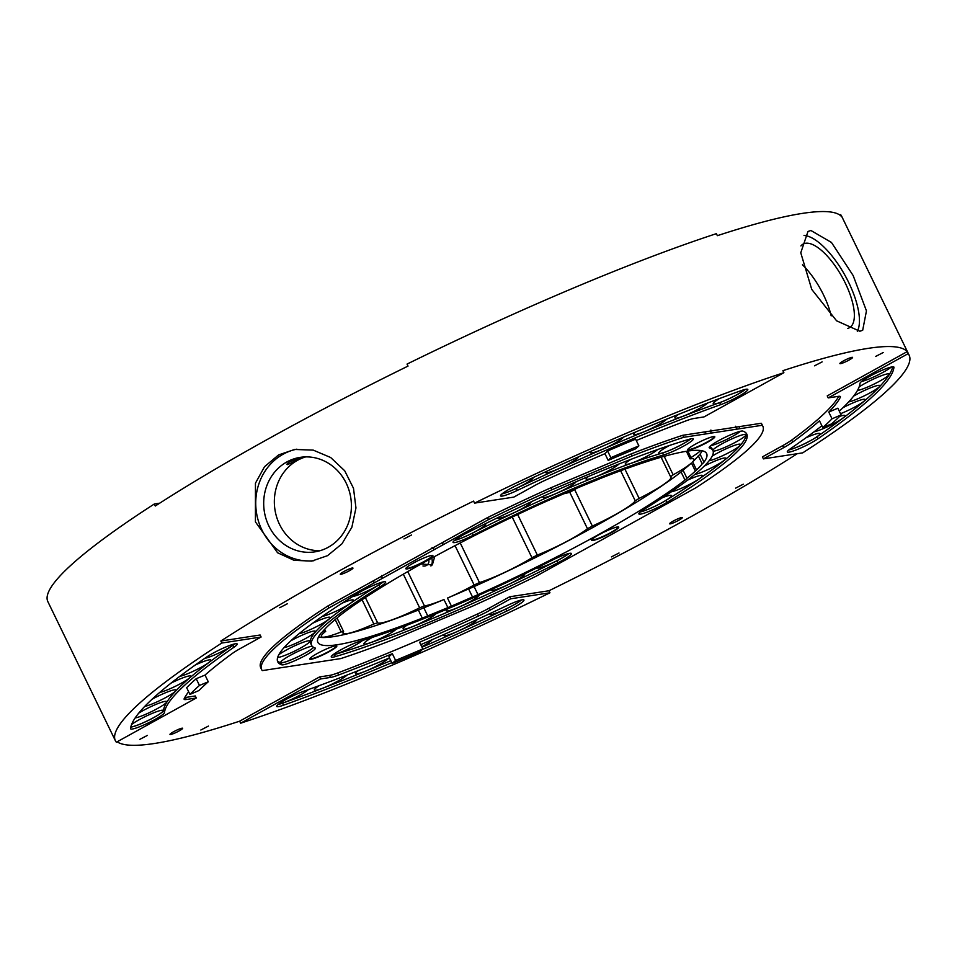 <?xml version="1.0" encoding="UTF-8"?>
<svg xmlns="http://www.w3.org/2000/svg" width="957" height="957" viewBox="0 0 957 957"><rect width="100%" height="100%" fill="white"/><g stroke="black" fill="none" stroke-linecap="round" stroke-linejoin="round"><path stroke-width="1.44" d="M686.396 451.285L690.069 458.87A205.169 26.425 154.1 0 0 691.002 457.578A40.661 5.24 154.1 0 0 700.715 450.508M702.151 450.759A216.091 27.837 154.1 0 1 700.069 454.12A24.248 3.122 154.1 0 1 698.311 455.831A215.337 27.729 -25.9 0 1 692.641 461.872A40.661 5.24 154.1 0 0 693.969 459.276A40.661 5.24 154.1 0 0 690.284 458.834A40.661 5.24 154.1 0 0 690.069 458.87M698.311 455.831L702.223 463.894A24.248 3.122 154.1 0 0 703.981 462.183A216.091 27.837 154.1 0 0 706.637 453.558A216.091 27.837 154.1 0 0 687.042 451.19A216.091 27.837 154.1 0 0 602.216 477.77A24.248 3.122 -25.9 0 0 596.797 480.043A215.337 27.729 -25.9 0 0 576.628 488.297A40.661 5.24 154.1 0 0 573.099 489.781A215.337 27.729 -25.9 0 0 552.022 498.92A24.248 3.122 154.1 0 0 546.519 501.253A216.091 27.837 154.1 0 0 339.52 615.853A24.248 3.122 -25.9 0 0 337.546 617.648A215.337 27.729 -25.9 0 0 329.16 624.837A40.661 5.24 154.1 0 0 327.952 625.962A215.337 27.729 -25.9 0 0 322.282 632.003A24.248 3.122 154.1 0 0 320.523 633.713A216.091 27.837 -25.9 0 0 317.868 642.338A216.091 27.837 -25.9 0 0 422.288 618.126A24.248 3.122 -25.9 0 0 427.719 615.853L423.807 607.791A24.248 3.122 -25.9 0 1 418.376 610.064A216.091 27.837 -25.9 0 1 318.454 637.075M407.18 568.913A15.061 1.938 154.1 0 0 424.298 561.819A15.061 1.938 154.1 0 0 432.361 555.371A15.061 1.938 154.1 0 0 431.535 555.431A15.061 1.938 154.1 0 0 417.384 560.981A15.061 1.938 154.1 0 0 405.971 568.195A15.061 1.938 154.1 0 0 407.18 568.913M406.187 567.92A14.511 1.866 154.1 0 0 406.175 568.231A14.511 1.866 154.1 0 0 407.479 568.386A14.511 1.866 154.1 0 0 422.575 562.297A14.511 1.866 154.1 0 0 432.265 555.55A14.511 1.866 154.1 0 0 432.014 555.383M689.052 450.077A15.061 1.938 154.1 0 0 706.182 442.983A15.061 1.938 154.1 0 0 714.233 436.524A15.061 1.938 154.1 0 0 713.408 436.583A15.061 1.938 154.1 0 0 699.256 442.146A15.061 1.938 154.1 0 0 687.844 449.347A15.061 1.938 154.1 0 0 689.052 450.077M688.059 449.072A14.511 1.866 154.1 0 0 688.047 449.383A14.511 1.866 154.1 0 0 689.363 449.539A14.511 1.866 154.1 0 0 704.448 443.45A14.511 1.866 154.1 0 0 714.137 436.715A14.511 1.866 154.1 0 0 713.886 436.536M592.969 540.466A15.061 1.938 154.1 0 0 610.099 533.372A15.061 1.938 154.1 0 0 618.162 526.912A15.061 1.938 154.1 0 0 617.337 526.972A15.061 1.938 154.1 0 0 603.173 532.535A15.061 1.938 154.1 0 0 591.761 539.736A15.061 1.938 154.1 0 0 592.969 540.466M591.988 539.461A14.511 1.866 154.1 0 0 591.964 539.772A14.511 1.866 154.1 0 0 593.28 539.927A14.511 1.866 154.1 0 0 608.377 533.839A14.511 1.866 154.1 0 0 618.066 527.104A14.511 1.866 154.1 0 0 617.815 526.924M311.097 659.301A15.061 1.938 154.1 0 0 328.227 652.207A15.061 1.938 154.1 0 0 336.29 645.76A15.061 1.938 154.1 0 0 335.464 645.819A15.061 1.938 154.1 0 0 321.301 651.37A15.061 1.938 154.1 0 0 309.889 658.583A15.061 1.938 154.1 0 0 311.097 659.301M310.116 658.308A14.511 1.866 154.1 0 0 310.092 658.619A14.511 1.866 154.1 0 0 311.408 658.775A14.511 1.866 154.1 0 0 326.504 652.686A14.511 1.866 154.1 0 0 336.194 645.939A14.511 1.866 154.1 0 0 335.931 645.76M383.948 581.772A18.829 2.428 154.1 0 0 357.547 593.496A260.699 33.579 154.1 0 0 277.745 661.825A260.699 33.579 154.1 0 0 281.741 664.816A18.829 2.428 154.1 0 0 300.57 658.009A18.829 2.428 154.1 0 0 315.32 648.152A18.829 2.428 154.1 0 0 315.032 647.937A223.053 28.734 -25.9 0 1 311.611 645.377A223.053 28.734 -25.9 0 1 379.893 586.916A18.829 2.428 154.1 0 0 385.647 581.988A18.829 2.428 154.1 0 0 383.948 581.772M691.564 438.713A18.829 2.428 154.1 0 0 689.112 439.299A260.699 33.579 154.1 0 0 466.705 533.073A18.829 2.428 154.1 0 0 453.056 542.368A18.829 2.428 154.1 0 0 473.284 535.214A223.053 28.734 -25.9 0 1 663.572 454.982A18.829 2.428 154.1 0 0 682.796 446.56A18.829 2.428 154.1 0 0 693.275 438.916A18.829 2.428 154.1 0 0 691.564 438.713M741.352 431.093A18.829 2.428 154.1 0 0 721.769 438.988A18.829 2.428 154.1 0 0 709.197 447.744A18.829 2.428 154.1 0 0 709.484 447.96A223.053 28.734 -25.9 0 1 712.905 450.52A223.053 28.734 -25.9 0 1 644.623 508.98A18.829 2.428 154.1 0 0 638.857 513.909A18.829 2.428 154.1 0 0 649.265 511.277A18.829 2.428 154.1 0 0 666.957 502.401A260.699 33.579 154.1 0 0 746.771 434.071A260.699 33.579 154.1 0 0 742.764 431.081A18.829 2.428 154.1 0 0 741.352 431.093M569.75 553.325A18.829 2.428 154.1 0 0 551.232 560.682A223.053 28.734 -25.9 0 1 360.945 640.903A18.829 2.428 154.1 0 0 341.709 649.336A18.829 2.428 154.1 0 0 331.242 656.969A18.829 2.428 154.1 0 0 335.405 656.598A260.699 33.579 154.1 0 0 557.811 562.824A18.829 2.428 154.1 0 0 571.449 553.529A18.829 2.428 154.1 0 0 569.75 553.325M577.262 488.034L569.798 492.329L587.478 528.743A205.169 26.425 154.1 0 0 592.347 526.051A40.661 5.24 154.1 0 0 635.257 500.846A205.169 26.425 154.1 0 0 639.144 498.394A40.661 5.24 154.1 0 0 670.977 477.124A40.661 5.24 154.1 0 0 670.606 476.765A205.169 26.425 154.1 0 0 673.142 474.804A40.661 5.24 154.1 0 0 691.433 462.997A215.337 27.729 -25.9 0 1 683.047 470.186A24.248 3.122 -25.9 0 1 681.085 471.98A216.091 27.837 -25.9 0 1 474.086 586.581L477.998 594.644A24.248 3.122 154.1 0 1 472.495 596.977A215.337 27.729 -25.9 0 1 451.405 606.104L447.493 598.053A40.661 5.24 154.1 0 0 474.134 584.978A205.169 26.425 154.1 0 0 479.469 582.574A40.661 5.24 154.1 0 0 531.96 557.728A205.169 26.425 154.1 0 0 537.332 555.048A40.661 5.24 154.1 0 0 587.478 528.743M335.201 619.562L341.206 631.931A205.169 26.425 154.1 0 0 342.391 631.764A205.169 26.425 154.1 0 0 343.599 631.56A40.661 5.24 154.1 0 0 343.049 633.259A40.661 5.24 154.1 0 0 373.84 623.988A205.169 26.425 154.1 0 0 377.62 622.804A40.661 5.24 154.1 0 0 419.645 607.803A205.169 26.425 154.1 0 0 424.441 605.925A40.661 5.24 154.1 0 0 443.964 599.537A215.337 27.729 -25.9 0 1 423.807 607.791M312.078 646.119A18.518 2.381 154.1 0 0 292.794 654.014A18.518 2.381 154.1 0 0 280.748 662.447A18.518 2.381 154.1 0 0 282.423 662.651A18.518 2.381 154.1 0 0 299.134 656.179A18.518 2.381 154.1 0 0 313.585 647.327M277.638 657.483A18.518 2.381 154.1 0 0 278.308 657.411A18.518 2.381 154.1 0 0 297.579 649.636A18.518 2.381 154.1 0 0 309.96 641.034A18.518 2.381 154.1 0 0 308.274 640.831A18.518 2.381 154.1 0 0 293.871 646.202A18.518 2.381 154.1 0 0 278.858 654.66M284.062 647.614A18.518 2.381 154.1 0 0 303.345 639.707A18.518 2.381 154.1 0 0 315.367 631.285A18.518 2.381 154.1 0 0 313.693 631.082A18.518 2.381 154.1 0 0 290.88 640.759M299.015 633.725A18.518 2.381 154.1 0 0 318.298 625.746A18.518 2.381 154.1 0 0 330.069 617.444A18.518 2.381 154.1 0 0 328.395 617.241A18.518 2.381 154.1 0 0 312.568 623.294M322.186 616.452A18.518 2.381 154.1 0 0 341.47 608.52A18.518 2.381 154.1 0 0 353.42 600.135A18.518 2.381 154.1 0 0 351.745 599.931A18.518 2.381 154.1 0 0 342.151 603.161M352.702 596.498A18.518 2.381 154.1 0 0 352.762 596.486A18.518 2.381 154.1 0 0 368.158 590.636A18.518 2.381 154.1 0 0 383.075 581.94M454.623 540.31A18.518 2.381 154.1 0 0 473.894 532.331A18.518 2.381 154.1 0 0 485.678 524.041A18.518 2.381 154.1 0 0 485.247 523.79M497.736 517.677A18.518 2.381 154.1 0 0 497.736 517.976A18.518 2.381 154.1 0 0 499.422 518.18A18.518 2.381 154.1 0 0 518.467 510.524A18.518 2.381 154.1 0 0 531.087 501.851M543.624 496.109A18.518 2.381 154.1 0 0 542.99 497.305A18.518 2.381 154.1 0 0 544.677 497.508A18.518 2.381 154.1 0 0 562.393 490.522A18.518 2.381 154.1 0 0 576.21 481.682M588.567 476.419A18.518 2.381 154.1 0 0 586.127 479.122A18.518 2.381 154.1 0 0 587.813 479.325A18.518 2.381 154.1 0 0 604.501 472.854A18.518 2.381 154.1 0 0 618.964 464.001M630.986 459.324A18.518 2.381 154.1 0 0 625.268 464.205A18.518 2.381 154.1 0 0 626.955 464.408A18.518 2.381 154.1 0 0 642.901 458.295A18.518 2.381 154.1 0 0 657.662 449.515M669.338 445.519A18.518 2.381 154.1 0 0 658.703 453.211A18.518 2.381 154.1 0 0 660.378 453.415A18.518 2.381 154.1 0 0 675.786 447.577A18.518 2.381 154.1 0 0 690.691 438.88M710.752 445.687A18.518 2.381 154.1 0 0 726.184 439.646A18.518 2.381 154.1 0 0 740.479 431.26M713.132 451.094A18.518 2.381 154.1 0 0 714.281 451.034A18.518 2.381 154.1 0 0 733.552 443.258A18.518 2.381 154.1 0 0 745.922 434.645A18.518 2.381 154.1 0 0 744.247 434.442A18.518 2.381 154.1 0 0 726.698 441.344A18.518 2.381 154.1 0 0 712.75 450.197M709.149 460.736A18.518 2.381 154.1 0 0 728.433 452.852A18.518 2.381 154.1 0 0 740.515 444.395A18.518 2.381 154.1 0 0 738.828 444.192A18.518 2.381 154.1 0 0 712.223 456.118M694.758 474.516A18.518 2.381 154.1 0 0 714.03 466.526A18.518 2.381 154.1 0 0 725.801 458.236A18.518 2.381 154.1 0 0 724.126 458.032A18.518 2.381 154.1 0 0 704.149 466.179M671.192 491.862A18.518 2.381 154.1 0 0 690.476 483.943A18.518 2.381 154.1 0 0 702.45 475.545A18.518 2.381 154.1 0 0 700.775 475.342A18.518 2.381 154.1 0 0 687.557 480.163M640.424 511.863A18.518 2.381 154.1 0 0 659.696 503.884A18.518 2.381 154.1 0 0 671.479 495.582A18.518 2.381 154.1 0 0 669.792 495.379A18.518 2.381 154.1 0 0 662.471 497.676M536.901 567.86A18.518 2.381 154.1 0 0 538.564 568.027A18.518 2.381 154.1 0 0 553.959 562.178A18.518 2.381 154.1 0 0 568.877 553.493M491.623 589.464A18.518 2.381 154.1 0 0 491.491 590.074A18.518 2.381 154.1 0 0 493.166 590.278A18.518 2.381 154.1 0 0 512.438 582.502A18.518 2.381 154.1 0 0 524.819 573.889A18.518 2.381 154.1 0 0 524.759 573.805M447.553 608.903A18.518 2.381 154.1 0 0 446.237 610.733A18.518 2.381 154.1 0 0 447.912 610.937A18.518 2.381 154.1 0 0 465.975 603.783A18.518 2.381 154.1 0 0 479.529 594.955M407.096 625.136A18.518 2.381 154.1 0 0 403.1 628.928A18.518 2.381 154.1 0 0 404.775 629.132A18.518 2.381 154.1 0 0 421.654 622.564A18.518 2.381 154.1 0 0 436.021 613.7M372.345 637.386A18.518 2.381 154.1 0 0 363.959 643.834A18.518 2.381 154.1 0 0 365.634 644.037A18.518 2.381 154.1 0 0 381.664 637.888A18.518 2.381 154.1 0 0 396.401 629.096M332.797 654.923A18.518 2.381 154.1 0 0 348.36 648.822A18.518 2.381 154.1 0 0 362.619 640.412M295.94 460.568L299.062 458.307L290.318 461.43C287.088 463.475 286.203 464.54 287.65 464.623L295.94 460.568M299.673 458.319L299.062 458.307M340.907 574.308A7.058 0.909 154.1 0 0 348.252 571.353A7.058 0.909 154.1 0 0 352.966 568.063A7.058 0.909 154.1 0 0 352.32 567.991A7.058 0.909 154.1 0 0 344.987 570.958A7.058 0.909 154.1 0 0 340.261 574.236A7.058 0.909 154.1 0 0 340.907 574.308M840.521 363.66A7.058 0.909 154.1 0 0 847.866 360.705A7.058 0.909 154.1 0 0 852.579 357.416A7.058 0.909 154.1 0 0 851.945 357.344A7.058 0.909 154.1 0 0 844.6 360.299A7.058 0.909 154.1 0 0 839.887 363.588A7.058 0.909 154.1 0 0 840.521 363.66M670.235 523.874A7.058 0.909 154.1 0 0 677.568 520.907A7.058 0.909 154.1 0 0 682.293 517.629A7.058 0.909 154.1 0 0 681.647 517.558A7.058 0.909 154.1 0 0 674.302 520.512A7.058 0.909 154.1 0 0 669.589 523.802A7.058 0.909 154.1 0 0 670.235 523.874M170.609 734.521A7.058 0.909 154.1 0 0 177.954 731.555A7.058 0.909 154.1 0 0 182.667 728.277A7.058 0.909 154.1 0 0 182.033 728.205A7.058 0.909 154.1 0 0 174.688 731.16A7.058 0.909 154.1 0 0 169.975 734.45A7.058 0.909 154.1 0 0 170.609 734.521M489.482 613.808A18.518 2.381 154.1 0 0 489.386 614.334A18.518 2.381 154.1 0 0 491.061 614.538A18.518 2.381 154.1 0 0 506.468 608.688A18.518 2.381 154.1 0 0 521.386 599.991M444.287 634.347A18.518 2.381 154.1 0 0 443.713 635.496A18.518 2.381 154.1 0 0 445.4 635.699A18.518 2.381 154.1 0 0 463.93 628.306A18.518 2.381 154.1 0 0 477.065 619.538M421.774 646.753A18.518 2.381 154.1 0 0 432.074 639.743M358.48 670.546A18.518 2.381 154.1 0 0 355.49 673.656A18.518 2.381 154.1 0 0 357.176 673.86A18.518 2.381 154.1 0 0 374.211 667.22A18.518 2.381 154.1 0 0 388.482 658.356M319.399 685.571A18.518 2.381 154.1 0 0 314.327 690.045A18.518 2.381 154.1 0 0 316.013 690.248A18.518 2.381 154.1 0 0 332.474 683.896A18.518 2.381 154.1 0 0 347.032 675.056M278.284 704.388A18.518 2.381 154.1 0 0 294.313 698.06A18.518 2.381 154.1 0 0 308.441 689.566M861.611 381.46A18.518 2.381 154.1 0 0 877.043 375.419A18.518 2.381 154.1 0 0 891.326 367.033M857.436 390.504A18.518 2.381 154.1 0 0 857.484 390.492A18.518 2.381 154.1 0 0 876.756 382.716A18.518 2.381 154.1 0 0 889.125 374.103A18.518 2.381 154.1 0 0 887.45 373.9A18.518 2.381 154.1 0 0 859.135 386.951M848.668 401.928A18.518 2.381 154.1 0 0 867.939 393.997A18.518 2.381 154.1 0 0 879.902 385.611A18.518 2.381 154.1 0 0 878.215 385.408A18.518 2.381 154.1 0 0 853.632 396.102M840.533 413.699A18.518 2.381 154.1 0 0 857.46 405.553A18.518 2.381 154.1 0 0 865.116 399.512A18.518 2.381 154.1 0 0 863.441 399.308A18.518 2.381 154.1 0 0 842.95 407.73M813.94 431.882A18.518 2.381 154.1 0 0 833.224 423.915A18.518 2.381 154.1 0 0 845.031 415.601A18.518 2.381 154.1 0 0 843.344 415.398A18.518 2.381 154.1 0 0 839.66 416.367M788.879 449.886A18.518 2.381 154.1 0 0 808.151 441.907A18.518 2.381 154.1 0 0 819.934 433.617A18.518 2.381 154.1 0 0 818.247 433.413A18.518 2.381 154.1 0 0 805.83 437.863M502.114 493.812A18.518 2.381 154.1 0 0 521.266 485.893A18.518 2.381 154.1 0 0 533.181 477.567M545.837 471.693A18.518 2.381 154.1 0 0 545.514 472.543A18.518 2.381 154.1 0 0 547.189 472.746A18.518 2.381 154.1 0 0 565.491 465.473A18.518 2.381 154.1 0 0 578.841 456.68M591.402 451.094A18.518 2.381 154.1 0 0 590.385 452.673A18.518 2.381 154.1 0 0 592.06 452.876A18.518 2.381 154.1 0 0 609.609 445.974A18.518 2.381 154.1 0 0 623.557 437.122M635.927 431.87A18.518 2.381 154.1 0 0 633.737 434.394A18.518 2.381 154.1 0 0 635.424 434.598A18.518 2.381 154.1 0 0 652.327 428.006A18.518 2.381 154.1 0 0 666.67 419.154M678.788 414.273A18.518 2.381 154.1 0 0 674.9 417.994A18.518 2.381 154.1 0 0 676.587 418.197A18.518 2.381 154.1 0 0 692.964 411.881A18.518 2.381 154.1 0 0 707.57 403.053M719.401 398.579A18.518 2.381 154.1 0 0 713.228 403.746A18.518 2.381 154.1 0 0 714.903 403.95A18.518 2.381 154.1 0 0 730.299 398.1A18.518 2.381 154.1 0 0 745.216 389.415M130.834 726.949A18.518 2.381 154.1 0 0 131.576 726.877A18.518 2.381 154.1 0 0 150.847 719.102A18.518 2.381 154.1 0 0 163.216 710.489A18.518 2.381 154.1 0 0 161.542 710.285A18.518 2.381 154.1 0 0 146.565 715.932A18.518 2.381 154.1 0 0 131.576 724.545M135.14 717.953A18.518 2.381 154.1 0 0 154.412 710.166A18.518 2.381 154.1 0 0 166.745 701.577A18.518 2.381 154.1 0 0 165.071 701.373A18.518 2.381 154.1 0 0 138.753 713.109M144.758 706.386A18.518 2.381 154.1 0 0 164.042 698.454A18.518 2.381 154.1 0 0 175.98 690.069A18.518 2.381 154.1 0 0 174.294 689.865A18.518 2.381 154.1 0 0 152.091 699.208M159.687 692.449A18.518 2.381 154.1 0 0 178.971 684.47A18.518 2.381 154.1 0 0 190.754 676.168A18.518 2.381 154.1 0 0 189.079 675.965A18.518 2.381 154.1 0 0 171.076 683.095M179.772 676.372A18.518 2.381 154.1 0 0 199.044 668.393A18.518 2.381 154.1 0 0 210.851 660.079A18.518 2.381 154.1 0 0 209.176 659.875A18.518 2.381 154.1 0 0 195.216 665.043M204.714 658.38A18.518 2.381 154.1 0 0 220.146 652.399A18.518 2.381 154.1 0 0 234.621 643.917M279.707 607.719L287.303 603.783L279.707 607.719M403.938 538.935L411.534 534.999L403.938 538.935M814.539 365.825L822.135 361.89L814.539 365.825M875.607 356.471L883.203 352.535L875.607 356.471M735.658 488.13L743.254 484.194L735.658 488.13M611.427 556.914L619.023 552.979L611.427 556.914M200.826 730.024L208.423 726.088L200.826 730.024M139.758 739.378L147.354 735.443L139.758 739.378M746.089 389.248A18.829 2.428 154.1 0 0 741.029 390.683A423.52 54.549 154.1 0 0 517.725 484.828A18.829 2.428 154.1 0 0 500.547 495.858A18.829 2.428 154.1 0 0 517.247 490.439A385.874 49.704 -25.9 0 1 720.693 404.655A18.829 2.428 154.1 0 0 738.924 396.198A18.829 2.428 154.1 0 0 747.8 389.451A18.829 2.428 154.1 0 0 746.089 389.248M821.896 425.769A385.874 49.704 -25.9 0 1 790.661 448.57A18.829 2.428 154.1 0 0 787.312 451.943A18.829 2.428 154.1 0 0 799.394 448.606A18.829 2.428 154.1 0 0 817.828 438.868A423.52 54.549 154.1 0 0 893.934 367.261A18.829 2.428 154.1 0 0 893.91 367.069A18.829 2.428 154.1 0 0 892.199 366.866A18.829 2.428 154.1 0 0 873.251 374.438A18.829 2.428 154.1 0 0 860.008 383.326A385.874 49.704 -25.9 0 1 839.301 411.151M422.169 649.612A423.52 54.549 154.1 0 0 506.779 611.068A18.829 2.428 154.1 0 0 523.957 600.039A18.829 2.428 154.1 0 0 522.247 599.824A18.829 2.428 154.1 0 0 507.27 605.458A385.874 49.704 -25.9 0 1 420.757 644.659M235.494 643.75A18.829 2.428 154.1 0 0 206.688 657.028A423.52 54.549 154.1 0 0 130.571 728.636A18.829 2.428 154.1 0 0 130.607 728.827A18.829 2.428 154.1 0 0 147.94 723.097A18.829 2.428 154.1 0 0 164.496 712.57A385.874 49.704 -25.9 0 1 233.843 647.327A18.829 2.428 154.1 0 0 237.192 643.953A18.829 2.428 154.1 0 0 235.494 643.75M800.913 245.949A47.814 18.219 -119 0 1 803.09 244.095A47.814 18.219 -119 0 1 805.531 243.269A47.814 18.219 -119 0 1 843.763 280.042A47.814 18.219 -119 0 1 849.397 327.749A47.814 18.219 -119 0 1 847.794 328.395M810.914 230.493L807.971 231.486L800.77 252.792L811.751 289.409L836.597 320.81L859.841 331.242L862.676 330.297L866.456 310.881L853.154 275.544L831.466 242.456L810.914 230.493M286.968 464.48L287.65 464.623M305.702 456.896A47.814 43.771 -98.7 0 0 297.495 460.329A47.814 43.771 -98.7 0 0 275.891 514.352A47.814 43.771 -98.7 0 0 320.057 550.694M328.263 547.26A47.814 43.771 81.3 0 1 314.793 551.866A47.814 43.771 81.3 0 1 266.034 518.814A47.814 43.771 81.3 0 1 286.837 461.956A47.814 43.771 81.3 0 1 300.307 457.35A47.814 43.771 81.3 0 1 349.066 490.403A47.814 43.771 81.3 0 1 328.263 547.26M313.908 560.718A56.475 51.702 81.3 0 1 258.163 520.237A56.475 51.702 81.3 0 1 283.093 454.24A56.475 51.702 81.3 0 1 296.861 449.168M278.595 454.922L264.515 466.717L255.447 483.189L255.423 521.876L277.59 552.775L294.038 560.312L311.755 561.101L327.521 555.67L341.948 543.827L351.877 527.235L355.956 507.94L353.504 488.309L344.711 470.772L330.655 457.506L313.214 450.113L294.66 449.455L278.595 454.922M838.787 396.306A365.921 47.132 154.1 0 1 791.69 440.076A24.248 3.122 154.1 0 1 782.754 445.615L762.43 456.86L763.411 458.882L802.696 452.864A441.213 56.822 154.1 0 0 909.15 355.226A441.213 56.822 154.1 0 0 908.133 353.671L907.152 351.65A441.213 56.822 154.1 0 0 868.155 348.36A441.213 56.822 154.1 0 0 782.91 370.682L783.891 372.692A441.213 56.822 154.1 0 0 474.552 503.119L473.571 501.097A441.213 56.822 154.1 0 0 220.84 641.023L260.125 635.005L261.105 637.015L240.781 648.26A24.248 3.122 154.1 0 0 231.845 653.798A365.921 47.132 154.1 0 0 205.025 675.068L196.197 678.716A376.424 48.484 154.1 0 0 186.651 687.7L189.917 694.423L198.996 690.523A365.921 47.132 -25.9 0 1 208.279 681.791L205.025 675.068M220.84 641.023L221.809 643.032A441.213 56.822 154.1 0 0 115.366 740.67L47.85 601.63A441.213 56.822 154.1 0 1 154.304 504.004L155.285 506.014A441.213 56.822 -25.9 0 1 408.017 366.1L407.036 364.091A441.213 56.822 154.1 0 1 716.374 233.664L717.355 235.673A441.213 56.822 -25.9 0 1 802.6 213.363A441.213 56.822 -25.9 0 1 841.598 216.653L840.629 214.631L839.851 215.062M117.149 741.795A441.213 56.822 154.1 0 0 154.4 743.493A441.213 56.822 154.1 0 0 239.645 721.183L319.566 676.934L329.555 675.415A24.248 3.122 154.1 0 0 337.665 672.974A365.921 47.132 154.1 0 0 477.495 614.011A24.248 3.122 154.1 0 0 489.374 608.03L509.686 596.773L510.667 598.795L490.355 610.04A24.248 3.122 154.1 0 1 478.476 616.033A365.921 47.132 154.1 0 1 419.573 642.219L422.827 648.93A365.921 47.132 -25.9 0 1 395.6 660.414L392.334 653.691L388.901 656.729L392.155 663.452A376.424 48.484 154.1 0 0 420.171 651.633L422.827 648.93M115.366 740.67A441.213 56.822 154.1 0 0 116.371 742.225L196.293 697.988L186.304 699.507A24.248 3.122 154.1 0 1 184.115 699.244A24.248 3.122 154.1 0 1 184.187 698.646A365.921 47.132 154.1 0 1 188.637 691.791M783.891 372.692L703.969 416.941L693.981 418.472A24.248 3.122 154.1 0 0 685.87 420.913A365.921 47.132 154.1 0 0 636.273 440.507M763.411 458.882L783.735 447.625A24.248 3.122 154.1 0 0 792.671 442.086A365.921 47.132 154.1 0 0 819.491 420.817L822.757 427.54L831.573 423.891A376.424 48.484 154.1 0 0 841.119 414.907L837.854 408.184L828.774 412.084A365.921 47.132 154.1 0 0 840.33 397.251A24.248 3.122 154.1 0 0 840.402 396.641A24.248 3.122 154.1 0 0 838.2 396.377L828.212 397.909L827.231 395.899L907.152 351.65M319.566 676.934L320.547 678.956L330.536 677.424A24.248 3.122 154.1 0 0 338.646 674.984A365.921 47.132 154.1 0 0 392.334 653.691M184.749 697.569A24.248 3.122 154.1 0 0 185.335 697.497L195.324 695.966L196.293 697.988M608.197 460.401A365.921 47.132 -25.9 0 1 635.436 448.917L638.881 445.878A376.424 48.484 154.1 0 0 610.865 457.685L608.197 460.401L604.944 453.678A365.921 47.132 154.1 0 0 546.04 479.864A24.248 3.122 154.1 0 0 534.162 485.845L513.837 497.102L474.552 503.119M841.119 414.907L832.04 418.807L828.774 412.084M832.04 418.807A365.921 47.132 -25.9 0 1 822.757 427.54M221.809 643.032L261.105 637.015M908.133 353.671L828.212 397.909M239.645 721.183L240.626 723.205A441.213 56.822 154.1 0 0 549.964 592.778L548.983 590.756L509.686 596.773M549.964 592.778L510.667 598.795M240.626 723.205L320.547 678.956M909.15 355.226L841.634 216.198A441.213 56.822 154.1 0 0 840.629 214.631M548.983 590.756A441.213 56.822 154.1 0 0 797.301 453.69M739.414 426.607L739.486 428.76L762.215 425.279A278.583 35.876 -25.9 0 1 762.849 426.26L761.88 424.25A278.583 35.876 154.1 0 0 761.234 423.269L682.748 435.291A278.583 35.876 154.1 0 0 631.261 453.893L550.969 487.747A278.583 35.876 154.1 0 0 487.52 517.605L327.856 605.996A278.583 35.876 154.1 0 0 260.675 667.615L261.656 669.637A278.583 35.876 -25.9 0 1 328.837 608.006L375.06 582.418L372.261 581.413M389.475 657.938A385.874 49.704 -25.9 0 1 303.812 691.229A18.829 2.428 154.1 0 0 285.581 699.687A18.829 2.428 154.1 0 0 276.717 706.445A18.829 2.428 154.1 0 0 283.475 705.213A423.52 54.549 154.1 0 0 391.784 662.675M638.881 445.878L635.615 439.155A376.424 48.484 154.1 0 0 607.599 450.974L604.944 453.678M154.304 504.004L159.699 503.179M208.279 681.791L199.463 685.439A376.424 48.484 154.1 0 0 189.917 694.423M199.463 685.439L196.197 678.716M610.865 457.685L607.599 450.974M395.6 660.414L392.155 663.452M804.012 235.446A56.475 21.521 -119 0 1 844.935 275.257A56.475 21.521 -119 0 1 857.328 331.337M831.178 315.858A47.814 18.219 61 0 0 802.456 264.814M130.81 727.081A18.829 2.428 154.1 0 0 149.651 719.76A18.829 2.428 154.1 0 0 163.515 710.549A385.874 49.704 -25.9 0 1 232.862 645.317A18.829 2.428 154.1 0 0 234.788 643.882M278.14 704.508A18.829 2.428 154.1 0 0 282.506 703.192A423.52 54.549 154.1 0 0 390.803 660.665M422.013 647.231A423.52 54.549 154.1 0 0 505.81 609.047A18.829 2.428 154.1 0 0 521.553 599.955M788.735 450.005A18.829 2.428 154.1 0 0 816.847 436.859A423.52 54.549 154.1 0 0 892.725 366.806M501.982 493.92A18.829 2.428 154.1 0 0 516.266 488.429A385.874 49.704 -25.9 0 1 719.712 402.646A18.829 2.428 154.1 0 0 745.395 389.367M332.665 655.031A18.829 2.428 154.1 0 0 334.424 654.576A260.699 33.579 154.1 0 0 556.83 560.814A18.829 2.428 154.1 0 0 569.044 553.457M640.281 511.971A18.829 2.428 154.1 0 0 665.988 500.379A260.699 33.579 154.1 0 0 746.149 433.126M709.855 446.5A223.053 28.734 -25.9 0 1 711.924 448.498L712.905 450.52M454.479 540.43A18.829 2.428 154.1 0 0 472.303 533.205A223.053 28.734 -25.9 0 1 662.591 452.972A18.829 2.428 154.1 0 0 690.87 438.844M311.611 645.377L310.63 643.367A223.053 28.734 -25.9 0 1 378.912 584.906A18.829 2.428 154.1 0 0 383.243 581.904M277.386 660.749A260.699 33.579 154.1 0 0 280.76 662.794A18.829 2.428 154.1 0 0 296.634 657.411A18.829 2.428 154.1 0 0 313.681 647.375M337.043 618.055L343.599 631.56M322.653 631.56A40.661 5.24 154.1 0 0 324.937 630.866A205.169 26.425 154.1 0 0 325.703 631.357A40.661 5.24 154.1 0 0 321.313 636.584A40.661 5.24 154.1 0 0 341.206 631.931M574.667 489.637L592.347 526.051M568.554 491.719A28.232 25.851 -98.7 0 0 570.492 492.03M569.798 492.329L563.721 493.8M474.086 586.581A24.248 3.122 154.1 0 1 468.583 588.914A215.337 27.729 -25.9 0 1 447.493 598.053M468.583 588.914L472.495 596.977M683.047 470.186L686.959 478.249A24.248 3.122 -25.9 0 1 684.997 480.043A216.091 27.837 -25.9 0 1 477.998 594.644M691.433 462.997L695.356 471.059A215.337 27.729 -25.9 0 1 686.959 478.249M702.223 463.894A215.337 27.729 -25.9 0 1 696.552 469.935L692.641 461.872M443.964 599.537L447.876 607.599A215.337 27.729 -25.9 0 1 427.719 615.853M455.03 545.646L474.134 584.978M460.221 542.942L479.469 582.574M447.876 607.599A40.661 5.24 154.1 0 0 451.405 606.104M407.766 571.592L424.441 605.925M420.302 563.864L432.337 564.941L434.753 556.484M403.316 574.164L419.645 607.803M365.359 597.539L377.62 622.804M362.069 599.728L373.84 623.988M324.686 629.263L325.703 631.357M324.339 629.634L324.937 630.866M687.832 451.07L691.002 457.578M762.849 426.26A278.583 35.876 -25.9 0 1 695.679 487.891L536.004 576.281A278.583 35.876 -25.9 0 1 472.555 606.14L392.262 639.994A278.583 35.876 -25.9 0 1 340.788 658.583L262.29 670.606A278.583 35.876 -25.9 0 1 261.656 669.637M739.486 428.76L706.457 433.82L704.579 431.942M443.115 542.188L442.266 545.215L488.501 519.615A278.583 35.876 -25.9 0 1 551.95 489.757L632.242 455.903A278.583 35.876 -25.9 0 1 683.729 437.301L706.457 433.82M442.266 545.215L375.06 582.418M695.356 471.059A40.661 5.24 154.1 0 0 696.552 469.935M761.234 423.269L762.215 425.279M735.694 426.236L736.531 428.927M710.895 430.028L710.872 432.851M682.748 435.291L683.729 437.301M550.969 487.747L551.95 489.757M631.261 453.893L632.242 455.903M487.52 517.605L488.501 519.615M382.202 578.315L381.58 575.54M434.418 549.414L432.038 547.607M327.856 605.996L328.837 608.006M664.182 456.357L673.142 474.804M661.12 457.231L670.606 476.765M624.945 469.157L639.144 498.394M620.638 470.736L635.257 500.846M517.653 514.519L537.332 555.048M512.222 517.079L531.96 557.728M431.655 558.17A9.115 8.35 -133.3 0 1 430.925 566.006M428.748 559.773A5.61 5.144 -133.3 0 1 422.958 565.982M782.754 445.615L783.735 447.625M329.555 675.415L330.536 677.424M185.335 697.497L186.304 699.507M489.374 608.03L490.355 610.04M839.875 396.33L840.33 397.251M791.69 440.076L792.671 442.086M477.495 614.011L478.476 616.033M337.665 672.974L338.646 674.984M232.862 645.317L233.843 647.327M163.515 710.549L164.496 712.57M282.506 703.192L283.475 705.213M505.81 609.047L506.779 611.068M816.847 436.859L817.828 438.868M719.712 402.646L720.693 404.655M516.266 488.429L517.247 490.439M334.424 654.576L335.405 656.598M556.83 560.814L557.811 562.824M665.988 500.379L666.957 502.401M472.303 533.205L473.284 535.214M662.591 452.972L663.572 454.982M280.76 662.794L281.741 664.816M378.912 584.906L379.893 586.916M681.085 471.98L684.997 480.043M700.069 454.12L703.981 462.183M418.376 610.064L422.288 618.126"/></g></svg>
